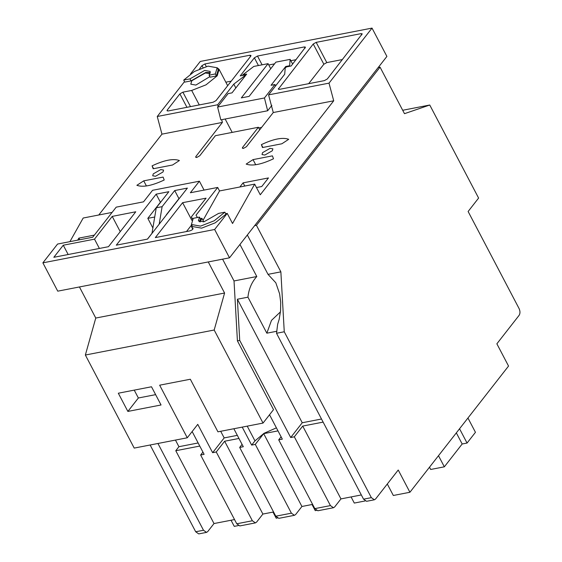 <?xml version="1.0" encoding="UTF-8"?>
<svg xmlns="http://www.w3.org/2000/svg" width="562" height="562" viewBox="0 0 562 562"><rect width="100%" height="100%" fill="white"/><g stroke="black" fill="none" stroke-linecap="round" stroke-linejoin="round"><path stroke-width="0.84" d="M271.86 105.389L267.66 110.763L220.817 119.854L217.606 107.054L264.449 97.964L274.944 84.532L271.039 85.291L285.728 66.499L289.634 65.74L290.154 59.368L275.886 62.143L249.128 96.383L241.323 97.893L268.081 63.661L253.806 66.428L242.791 74.83L246.69 74.072L232.001 92.87L228.102 93.629L217.606 107.054M267.66 110.763L264.449 97.964M275.633 85.853L274.944 84.532M286.037 67.089L285.728 66.499M289.901 66.246L289.634 65.74M292.633 64.096L290.154 59.368M270.736 68.726L268.081 63.661M243.051 75.336L242.791 74.83M154.712 217.016L147.82 218.358L152.878 227.982M151.979 233.321L147.448 239.124M151.965 233.427L156.257 207.8L168.853 191.691L156.166 194.157L160.409 202.243L147.82 218.358M156.166 194.157L116.292 245.173L147.518 239.11L187.392 188.087L174.705 190.553L178.955 198.646L166.366 214.754M174.705 190.553L162.116 206.661L159.179 224.196M192.668 219.103L191.34 216.932L192.562 219.257M191.34 216.932L206.071 198.168L182.608 202.685L155.33 237.593L189.815 230.898C192.169 230.09 193.195 229.212 192.892 228.263L193.082 228.622M94.507 239.152L63.274 245.215L53.833 257.298L108.487 246.69L135.765 211.783L112.224 216.391L94.507 239.152L99.39 248.453M204.062 190.089L199.398 181.203L190.37 192.752L217.698 187.441L219.538 190.947L254.67 184.125L260.269 194.782L333.716 100.802L273.265 112.533L246.479 146.668L243.472 148.382L242.355 148.185L242.58 147.413L258.394 127.265L215.379 135.688L199.791 155.723L196.798 157.451L195.667 157.248L195.885 156.489L222.397 122.411L161.954 134.149L98.772 214.993M264.821 155.056L262.004 154.557L262.566 152.646L270.069 148.347L272.879 148.846L272.324 150.756L264.821 155.056M253.026 159.622L272.415 155.864L273.504 158.779C261.288 164.525 252.176 166.289 246.177 164.083L253.026 159.622L255.724 164.757M239.855 187.005L243.093 182.854L268.467 177.929L261.759 186.521L256.469 187.546M163.113 177.086L164.202 180.002C151.986 185.748 142.874 187.511 136.875 185.305L143.724 180.852L163.113 177.086M281.857 143.781L262.475 147.539L261.386 144.624C273.603 138.877 282.707 137.114 288.706 139.32L281.857 143.781M172.555 165.003L153.173 168.762L152.084 165.846C164.301 160.1 173.405 158.336 179.404 160.542L172.555 165.003M155.519 176.278L152.702 175.78L153.264 173.869L160.767 169.569L163.577 170.068L163.022 171.979L155.519 176.278M69.913 241.653L83.197 218.021L112.098 212.408M42.881 262.847L214.642 229.493L229.507 257.817L57.745 291.165L42.881 262.847L57.57 244.048L92.702 237.227L116.208 207.153L143.528 201.842L152.555 190.3L199.398 181.203M182.608 202.685L191.895 220.374M191.284 225.411L186.486 231.544M193.04 228.411L191.621 226.985L192.787 229.212M191.41 224.463L191.621 226.985M120.24 231.649L112.224 216.391M63.274 245.215L68.164 254.516M217.698 187.441L196.019 215.183L197.445 217.508M203.001 220.374L219.538 190.947M200.283 218.618L201.913 218.302L203.781 221.857M225.65 213.686L227.231 213.384L232.542 223.5L254.67 184.125M77.718 240.136L78.849 238.126L94.353 235.113M78.849 238.126L79.706 239.749M333.716 100.802L329.009 83.148L268.58 94.88L273.265 112.533M218.112 106.408L217.677 104.764L157.248 116.496L161.954 134.149M222.397 122.411L221.667 119.692M329.009 83.148L372.023 28.1L200.269 61.448L190.504 73.945M184.519 81.602L157.248 116.496M217.677 104.764L233.806 84.124L244.821 75.722L244.8 74.999L240.248 75.884L254.375 57.809L257.487 56.031L304.316 46.941L305.496 47.152L291.144 66L286.592 66.885L285.229 67.876L284.702 74.24L268.58 94.88M245.503 75.596L244.8 74.999M209.872 76.636L195.871 85.08L190.799 84.181L191.811 80.745L205.313 72.997L210.104 73.517M324.344 80.633L279.454 89.351L278.295 89.161L313.238 44.012L316.181 42.361L361.071 33.643L362.23 33.839L327.295 78.989L324.344 80.633M199.566 68.873L201.983 65.614L204.926 63.963L249.816 55.245L250.975 55.441L250.778 56.137L216.04 100.591L213.096 102.235L168.2 110.953L167.04 110.763L167.244 110.061L179.889 93.882L182.889 92.161L191.677 90.454L206.015 84.834L217.185 75.821L219.089 69.33L217.129 67.721M217.157 67.763L218.218 69.786L216.405 75.968L210.16 77.184L209.092 75.16L215.337 73.945L217.157 67.763L208.031 66.14L194.361 71.5L183.718 80.085L189.97 78.877L204.673 70.44L210.195 71.423L209.092 75.16M210.364 72.617L205.734 72.463L191.031 80.9L184.786 82.108L183.718 80.085M259.721 129.794L258.394 127.265M232.183 132.4L225.158 119.011M258.759 127.96L261.597 127.405M296.083 59.684L290.856 60.703M274.537 63.871L268.776 64.988M235.829 87.981L233.806 84.124M225.84 82.192L231.235 81.146M308.657 83.682L323.853 64.237L326.796 62.593L342.483 59.544M143.724 180.852L146.422 185.98M153.574 168.684L152.084 165.846M261.386 144.624L262.875 147.462M243.093 182.854L244.772 186.05M201.913 218.302L200.17 221.969M372.023 28.1L386.895 56.418L378.198 67.552M214.642 229.493L227.231 213.384M224.863 212.183L225.924 214.206L215.281 222.798L201.618 228.151L192.492 226.528L191.431 224.505L200.557 226.128L214.22 220.775L224.863 212.183L218.618 213.398L203.915 221.828L198.393 220.852L199.489 217.108L193.244 218.323L191.431 224.505M199.489 217.108L200.55 219.131L199.285 221.674M229.507 257.817L378.177 67.517L380.053 67.152L256.441 225.327L280.867 271.853L268.011 274.347L275.816 282.784L279.609 293.814L280.691 302.173L280.571 310.772L279.173 319.328L277.663 324.218L276.525 333.273L284.26 331.77L280.867 271.853M215.337 73.945L216.405 75.968M189.97 78.877L191.031 80.9M156.257 207.8L162.116 206.661M467.942 418.016L475.452 432.311L467.057 443.053L462.175 443.994L444.338 466.818L430.675 469.474L429.494 467.219M456.337 432.866L462.175 443.994M467.057 443.053L459.547 428.757M444.338 466.818L438.501 455.698M231.038 520.243L234.256 526.369L238.295 525.589M277.333 518.009L276.216 518.227L272.999 512.094M316.364 510.429L315.254 510.647L312.036 504.514M365.082 500.967L354.292 503.067L351.074 496.934M374.383 499.794L371.349 497.651L363.544 499.168L366.579 501.304L374.383 499.794L375.571 499.014L398.233 470.015L409.916 492.263L393.33 495.487L387.302 484.001M409.916 492.263L508.547 366.059L496.864 343.803L519.119 315.324C520.25 313.448 520.243 311.207 519.098 308.594L468.118 211.495L478.606 198.07L429.754 105.017L402.694 110.271M284.26 331.77L371.349 497.651M334.657 506.959L340.958 498.901L302.721 426.073L294.326 436.814L330.435 505.596L333.47 507.732L334.657 506.959M323.094 422.118L302.721 426.073M340.958 498.901L361.324 494.946M363.544 499.168L284.948 349.311M294.326 436.814L290.702 437.517L239.721 340.417L237.417 340.867L273.525 409.649L263.037 423.074L214.178 330.02L224.582 293.034L95.765 318.05L85.361 355.029L214.178 330.02M276.918 331.229L266.845 333.182L247.94 297.179L237.396 299.223L302.244 422.75L321.464 419.02M290.702 437.517L302.244 422.75M237.396 299.223L239.721 340.417M276.525 333.273L284.899 349.374M275.787 516.204L278.822 518.347L294.439 515.312L291.404 513.176L275.787 516.204L239.679 447.429L242.067 444.373M277.993 430.878L263.683 433.653L301.92 506.481L295.626 514.539L294.439 515.312M85.361 355.029L134.213 448.09L187.272 437.784L159.657 385.188L190.328 379.238L217.937 431.827L263.037 423.074M161.048 404.977L127.869 411.426L118.315 393.217L151.494 386.775L161.048 404.977M220.697 431.293L224.175 437.91L212.633 452.677L197.761 424.359L187.272 437.784M157.943 443.481L203.493 530.247L206.528 532.383L198.723 533.9L195.688 531.757L150.131 444.999M95.765 318.05L79.439 286.957M206.528 532.383L207.715 531.603L214.01 523.552L175.78 450.724L178.927 446.699L198.14 442.968M199.77 446.066L175.78 450.724M214.01 523.552L234.537 519.562M255.401 522.892L256.588 522.119L262.883 514.061L224.645 441.233L216.258 451.974L252.366 520.756L255.401 522.892L239.784 525.927L236.75 523.784L200.641 455.009L202.931 452.08M238.955 438.458L224.645 441.233M262.883 514.061L273.568 511.982M263.683 433.653L255.288 444.394L291.404 513.176M301.92 506.481L312.605 504.402M333.47 507.732L317.86 510.767L314.825 508.631L278.71 439.849L281.098 436.793M269.535 414.756L282.335 439.147L278.71 439.849M242.222 427.113L251.671 445.097L254.965 440.882L264.021 433.302L276.406 427.851M251.671 445.097L255.288 444.394M239.679 447.429L243.297 446.727L233.855 428.736M224.175 437.91L237.333 435.353M212.633 452.677L216.258 451.974M200.641 455.009L204.111 454.335L192.148 431.546M175.449 440.081L178.927 446.699M380.053 67.152L404.485 113.679L429.754 105.017M247.94 297.179C248.79 288.994 251.741 282.117 256.799 276.525L234.024 280.951L237.417 340.867M266.845 333.182L271.488 320.375L280.466 311.861M127.869 411.426L138.364 397.994L134.234 390.126M155.625 394.643L138.364 397.994M247.343 234.993L268.011 274.347M256.441 225.327L254.565 225.692M224.582 293.034L208.256 261.941M222.587 259.159L234.024 280.951M256.799 276.525L239.953 244.449M243.114 148.431L242.58 147.413M196.412 157.5L195.885 156.489M304.316 46.941L305.004 48.262M257.487 56.031L262.096 64.82M254.375 57.809L258.429 65.529M244.821 75.722L245.06 76.165M191.677 90.454L199.271 104.918M182.889 92.161L190.49 106.625M179.889 93.882L186.942 107.314M167.244 110.061L167.736 111.009M249.816 55.245L250.483 56.516M204.926 63.963L206.275 66.534M201.983 65.614L202.987 67.531M361.071 33.643L361.738 34.914M316.181 42.361L326.796 62.593M313.238 44.012L323.853 64.237M278.499 88.459L278.991 89.407M330.435 505.596L314.825 508.631M203.493 530.247L195.688 531.757M252.366 520.756L236.75 523.784M254.965 440.882L247.231 426.144M219.089 69.33L227.68 85.698"/></g></svg>
